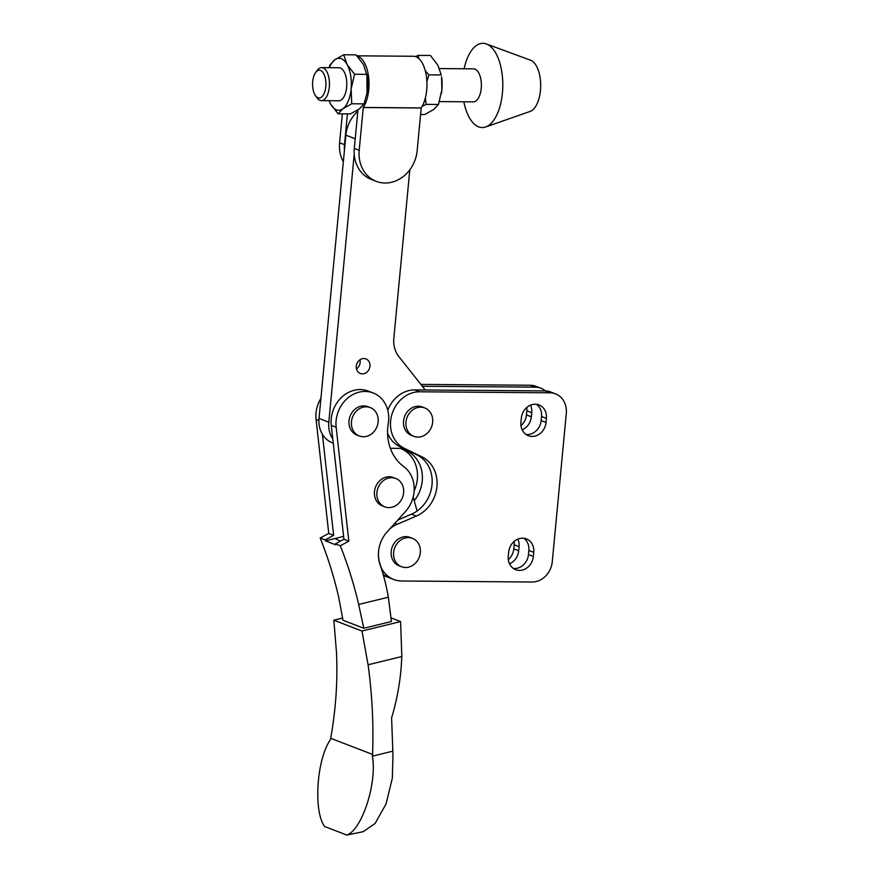 <?xml version="1.0" encoding="UTF-8"?>
<svg xmlns="http://www.w3.org/2000/svg" width="879" height="879" viewBox="0 0 879 879"><rect width="100%" height="100%" fill="white"/><g stroke="black" fill="none" stroke-linecap="round" stroke-linejoin="round"><path stroke-width="1.32" d="M388.826 507.612A15.207 13.13 -68.9 0 1 384.804 506.853A15.207 13.13 -68.9 0 1 377.311 490.196A15.207 13.13 -68.9 0 1 391.715 477.693A15.207 13.13 -68.9 0 1 395.737 478.462A15.207 13.13 -68.9 0 1 403.219 495.119A15.207 13.13 -68.9 0 1 388.826 507.612M395.737 478.462L393.287 477.517A15.207 13.13 111.1 0 0 389.265 476.759A15.207 13.13 111.1 0 0 374.872 489.251A15.207 13.13 111.1 0 0 382.354 505.908L384.804 506.853M392.353 751.281L372.388 756.171C377.278 782.892 361.95 830.117 346.787 835.05L363.159 831.71L375.102 823.458L386.079 803.9L392.331 778.223L392.957 754.742L391.605 717.846C396.682 701.002 399.901 683.785 401.263 666.194L401.824 656.525L400.604 621.574L361.994 631.034L368.081 664.788C372.147 694.333 373.652 724.219 372.597 754.435L330.68 738.294C335.833 709.65 337.767 681.093 336.503 652.625L333.844 620.189L342.667 618.025M358.665 604.477A416.02 359.192 111.1 0 0 340.261 545.76L348.831 541.167L336.163 427.249A29.897 25.821 -68.9 0 1 346.678 399.022A29.897 25.821 -68.9 0 1 373.103 392.935A29.897 25.821 -68.9 0 1 388.54 414.427A29.897 25.821 -68.9 0 1 388.276 423.436A46.807 40.412 111.1 0 0 403.813 466.683A29.897 25.821 -68.9 0 1 414.009 485.296A29.897 25.821 -68.9 0 1 405.483 511.512L387.112 531.883A29.897 25.821 111.1 0 0 380.025 564.538A209.85 181.184 -68.9 0 1 388.353 597.204L358.665 604.477L363.796 628.276L391.452 621.497L388.353 597.204M343.612 536.41L325.45 540.849L335.734 544.815A416.02 359.192 111.1 0 0 335.36 543.87L343.931 539.288L331.273 425.37A29.897 25.821 -68.9 0 1 341.788 397.132A29.897 25.821 -68.9 0 1 368.202 391.056L373.103 392.935M363.796 628.276L342.997 620.266L338.591 596.742A416.02 359.192 111.1 0 0 320.176 538.025L328.757 533.432L316.088 419.514A29.897 25.821 -68.9 0 1 320.934 398.253M363.357 436.742A15.207 13.13 -68.9 0 1 359.335 435.973A15.207 13.13 -68.9 0 1 351.842 419.327A15.207 13.13 -68.9 0 1 366.246 406.823A15.207 13.13 -68.9 0 1 370.268 407.592A15.207 13.13 -68.9 0 1 377.75 424.249A15.207 13.13 -68.9 0 1 363.357 436.742M359.335 435.973L356.885 435.039A15.207 13.13 -68.9 0 1 349.402 418.382A15.207 13.13 -68.9 0 1 363.796 405.878A15.207 13.13 -68.9 0 1 367.818 406.647L370.268 407.592M346.787 835.05L324.637 826.513C313.265 811.361 316.627 759.522 330.251 739.931L330.68 738.294M361.994 631.034L333.844 620.189M400.604 621.574L391.122 617.926M401.824 656.525L368.081 664.788M372.597 754.435L372.388 756.171M325.45 540.849A416.02 359.192 111.1 0 0 325.076 539.915L320.176 538.025M340.261 545.76L335.36 543.87M334.921 538.53L340.415 541.167M325.076 539.915L333.646 535.322L322.417 434.314M333.646 535.322L328.757 533.432M348.831 541.167L343.931 539.288M389.694 529.026A29.897 25.821 -68.9 0 1 397.22 524.28L416.349 516.072A32.501 28.062 111.1 0 0 436.929 486.603A32.501 28.062 111.1 0 0 421.942 456.849L404.406 448.356A29.897 25.821 -68.9 0 1 391.638 415.349A29.897 25.821 -68.9 0 1 419.635 391.781L549.979 392.803A20.799 17.965 -68.9 0 1 555.528 393.847A20.799 17.965 -68.9 0 1 566.296 413.405L552.276 561.703A20.799 17.965 -68.9 0 1 532.092 582.019L401.747 580.997A29.897 25.821 -68.9 0 1 393.781 579.503L388.881 577.613A29.897 25.821 -68.9 0 1 383.134 574.35A29.897 25.821 -68.9 0 0 388.881 577.613L383.464 575.525M413.174 497.031L417.118 510.996M363.84 358.522A7.801 6.735 -68.9 0 1 365.917 358.918A7.801 6.735 -68.9 0 1 369.762 367.444A7.801 6.735 -68.9 0 1 362.39 373.861A7.801 6.735 -68.9 0 1 360.313 373.476A7.801 6.735 -68.9 0 1 356.467 364.939A7.801 6.735 -68.9 0 1 363.84 358.522M359.972 359.742A7.801 6.735 -68.9 0 1 356.456 368.872M333.251 443.181L332.482 442.884A25.996 22.447 -68.9 0 1 319.022 418.437L345.865 135.179A32.501 28.062 111.1 0 1 357.819 111.259M332.778 438.973A25.996 22.447 -68.9 0 1 328.812 422.217L354.215 154.166M409.801 169.812L393.825 338.382A25.996 22.447 111.1 0 0 398.802 356.522L425.282 389.979M403.516 448.411L390.342 448.301M315.693 72.43L317.308 70.265A16.514 7.922 90.5 0 1 321.67 67.617A16.514 7.922 90.5 0 1 329.306 87.12A16.514 7.922 90.5 0 1 321.395 100.635A16.514 7.922 90.5 0 1 317.088 97.91L315.506 95.723A13.91 6.68 -89.5 0 0 325.801 86.636A13.91 6.68 -89.5 0 0 323.032 72.539A13.91 6.68 -89.5 0 0 315.693 72.43A13.91 6.68 -89.5 0 0 312.704 81.582A13.91 6.68 -89.5 0 0 315.506 95.723M321.67 67.617L339.008 67.76A16.514 7.922 90.5 0 1 346.645 87.263A16.514 7.922 90.5 0 1 338.734 100.777L321.395 100.635M359.203 150.309A33.017 28.513 111.1 0 0 376.3 181.36L371.399 179.47A33.017 28.513 -68.9 0 1 354.303 148.419L359.203 150.309L363.269 107.458A28.6 13.723 -89.5 0 0 368.762 89.592A28.6 13.723 -89.5 0 0 357.116 56.003M376.3 181.36A33.017 28.513 111.1 0 0 385.09 183.019A33.017 28.513 111.1 0 0 417.14 150.781L421.217 107.919A28.6 13.723 -89.5 0 0 426.7 90.054A28.6 13.723 -89.5 0 0 413.471 56.267L356.94 55.816M464.123 68.771A42.126 20.217 90.5 0 1 486.34 43.95L530.531 60.201A25.996 12.482 90.5 0 1 540.442 90.515A25.996 12.482 90.5 0 1 530.114 111.446L485.669 126.972A42.126 20.217 90.5 0 1 463.848 101.788M486.34 43.95A42.126 20.217 90.5 0 1 502.414 93.075A42.126 20.217 90.5 0 1 485.669 126.972M439.489 68.573L473.594 68.848A16.514 7.922 90.5 0 1 481.231 88.35A16.514 7.922 90.5 0 1 473.32 101.865L439.423 101.59M347.425 113.885L344.513 144.65A33.017 28.513 111.1 0 0 344.425 150.397M343.337 161.89A33.017 28.513 -68.9 0 1 339.613 142.761L344.513 144.65M329.109 67.672L330.064 64.804L334.844 59.761L343.7 54.762L356.05 54.861L363.51 64.617L367.18 76.176A25.996 12.482 90.5 0 1 367.532 89.12A25.996 12.482 90.5 0 1 367.048 92.822A25.996 12.482 90.5 0 1 367.037 92.866L364.093 103.865L351.754 103.766L342.887 108.765L338.107 113.809L350.457 113.907L359.313 108.908L364.093 103.865M342.349 113.841L339.613 142.761M354.303 148.419L357.962 109.842M415.514 56.608L418.074 55.366L430.413 55.465L437.874 65.222L441.258 74.946L428.908 74.836L426.886 81.516M425.37 97.921L426.117 104.37L422.173 106.337M441.401 93.515L441.412 93.427A25.996 12.482 90.5 0 1 441.401 93.471A25.996 12.482 90.5 0 0 441.895 89.724A25.996 12.482 90.5 0 0 441.544 76.781L441.895 89.724L438.467 104.469L426.117 104.37M438.467 104.469L433.677 109.501L424.821 114.512L420.58 114.479M418.074 55.366L418.767 58.552M425.227 70.628L428.908 74.836M367.026 92.91L366.895 74.341L354.545 74.243L351.106 88.988L351.754 103.766M329.043 100.7L330.647 104.052L338.107 113.809M343.7 54.762L347.084 64.486L354.545 74.243M329.098 100.7A25.996 12.482 -89.5 0 0 330.647 104.052A25.996 12.482 -89.5 0 0 342.887 108.765A25.996 12.482 -89.5 0 0 351.106 88.988A25.996 12.482 -89.5 0 0 347.084 64.486A25.996 12.482 -89.5 0 0 334.844 59.761A25.996 12.482 -89.5 0 0 329.361 67.683M523.785 538.267A14.306 12.35 -68.9 0 1 528.861 550.463L528.477 554.55A14.306 12.35 -68.9 0 1 514.6 568.515A14.306 12.35 -68.9 0 1 513.358 568.438M508.282 556.242A14.306 12.35 111.1 0 0 515.687 569.691A14.306 12.35 111.1 0 0 519.5 570.405A14.306 12.35 111.1 0 0 533.377 556.44L533.762 552.353A14.306 12.35 111.1 0 0 526.356 538.904A14.306 12.35 111.1 0 0 508.666 552.155L508.282 556.242M536.454 404.285A14.306 12.35 -68.9 0 1 541.53 416.481L541.145 420.569A14.306 12.35 -68.9 0 1 527.268 434.534A14.306 12.35 -68.9 0 1 526.016 434.457M520.939 422.261A14.306 12.35 111.1 0 0 528.345 435.698A14.306 12.35 111.1 0 0 532.158 436.423A14.306 12.35 111.1 0 0 546.035 422.458L546.419 418.36A14.306 12.35 111.1 0 0 539.014 404.922A14.306 12.35 111.1 0 0 521.335 418.173L520.939 422.261M420.294 436.874A15.207 13.13 -68.9 0 1 413.833 436.325A15.207 13.13 -68.9 0 1 406.087 421.019A15.207 13.13 -68.9 0 1 418.305 407.395A15.207 13.13 -68.9 0 1 424.777 407.944A15.207 13.13 -68.9 0 1 432.523 423.238A15.207 13.13 -68.9 0 1 420.294 436.874M413.833 436.325L411.383 435.38A15.207 13.13 -68.9 0 1 403.637 420.085A15.207 13.13 -68.9 0 1 415.866 406.45A15.207 13.13 -68.9 0 1 422.327 406.999L424.777 407.944M406.779 567.449A15.207 13.13 -68.9 0 1 401.505 566.735A15.207 13.13 -68.9 0 1 393.869 550.77A15.207 13.13 -68.9 0 1 407.175 537.629A15.207 13.13 -68.9 0 1 412.449 538.344A15.207 13.13 -68.9 0 1 420.085 554.308A15.207 13.13 -68.9 0 1 406.779 567.449M401.505 566.735L399.055 565.79A15.207 13.13 -68.9 0 1 391.419 549.825A15.207 13.13 -68.9 0 1 404.725 536.684A15.207 13.13 -68.9 0 1 409.999 537.399L412.449 538.344M393.781 579.503A29.897 25.821 -68.9 0 1 381.398 568.208A209.85 181.184 111.1 0 0 380.113 564.373A29.897 25.821 -68.9 0 1 379.574 545.782M397.791 520.049L411.449 514.182A32.501 28.062 111.1 0 0 432.028 484.714A32.501 28.062 111.1 0 0 417.053 454.959L399.505 446.466A29.897 25.821 -68.9 0 1 387.562 433.116M387.782 410.251A29.897 25.821 -68.9 0 1 414.734 389.902L545.09 390.913L549.979 392.803M555.528 393.847L550.628 391.968A20.799 17.965 111.1 0 0 545.09 390.913M514.127 541.453A14.306 12.35 -68.9 0 1 514.171 544.804L513.786 548.892A14.306 12.35 -68.9 0 1 508.326 559.604M526.796 407.46A14.306 12.35 -68.9 0 1 526.84 410.823L526.455 414.91A14.306 12.35 -68.9 0 1 520.994 425.612M414.13 491.02A32.501 28.062 111.1 0 0 402.362 449.301L400.461 448.378M420.865 384.398L530.4 385.255A20.799 17.965 -68.9 0 1 535.937 386.299L540.838 388.188A20.799 17.965 111.1 0 0 535.289 387.145L530.4 385.255M517.83 539.146A14.306 12.35 -68.9 0 1 519.071 546.694L518.687 550.781A14.306 12.35 -68.9 0 1 509.523 563.791M530.498 405.153A14.306 12.35 -68.9 0 1 531.74 412.701L531.345 416.8A14.306 12.35 -68.9 0 1 522.181 429.809M545.409 390.924A20.799 17.965 111.1 0 0 540.838 388.188M422.338 386.266L535.289 387.145M414.218 500.711A32.501 28.062 111.1 0 0 407.252 451.191L401.472 448.389M336.163 427.249L331.273 425.37M318.901 420.601L316.088 419.514M355.215 138.783L345.865 135.179M319.022 418.437L328.812 422.217M363.258 107.524L421.195 107.985M363.269 107.458L421.217 107.919M397.22 524.28L394.814 523.346M416.349 516.072L411.449 514.182M421.942 456.849L417.053 454.959M404.406 448.356L399.505 446.466M419.635 391.781L414.734 389.902M402.362 449.301L407.252 451.191M519.071 546.694L514.171 544.804M518.687 550.781L513.786 548.892M531.74 412.701L526.84 410.823M531.345 416.8L526.455 414.91M546.035 422.458L541.145 420.569M546.419 418.36L541.53 416.481M533.762 552.353L528.861 550.463M533.377 556.44L528.477 554.55"/></g></svg>
